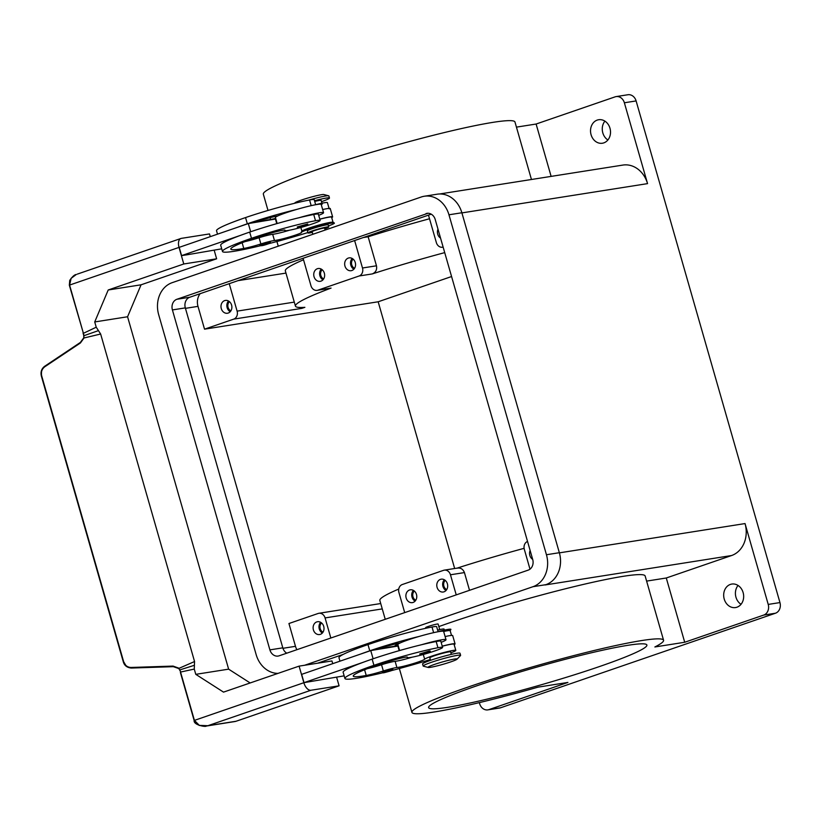 <?xml version="1.0" encoding="UTF-8"?>
<svg xmlns="http://www.w3.org/2000/svg" width="821" height="821" viewBox="0 0 821 821"><rect width="100%" height="100%" fill="white"/><g stroke="black" fill="none" stroke-linecap="round" stroke-linejoin="round"><path stroke-width="1.23" d="M425.976 213.593A8.651 7.235 81 0 1 427.002 213.337A8.651 7.235 81 0 1 435.222 219.515L532.706 559.47A8.651 7.235 81 0 1 528.211 570.123L279.14 655.805A8.651 7.235 81 0 1 278.114 656.061A8.651 7.235 81 0 1 269.893 649.873L172.41 309.928A8.651 7.235 81 0 1 176.905 299.265L428.059 213.255M431.251 214.178L189.815 297.233A8.651 7.235 -99 0 0 185.32 307.885L282.804 647.841A8.651 7.235 -99 0 0 286.765 653.177M545.052 584.952A25.964 21.695 81 0 1 545.011 584.973L545.873 584.675A25.964 21.695 -99 0 0 559.347 552.707L461.864 212.752A25.964 21.695 -99 0 0 437.213 194.197L424.303 196.24A25.964 21.695 81 0 1 448.964 214.794L546.447 554.739A25.964 21.695 81 0 1 532.962 586.707L304.653 665.246M278.011 673.384A25.964 21.695 81 0 1 256.152 654.604L158.669 314.648A25.964 21.695 81 0 1 172.153 282.681L421.214 197.009A25.964 21.695 81 0 1 424.303 196.24M317.563 663.214L343.209 654.388L317.563 663.214M603.794 142.885A11.894 9.944 81 0 1 602.378 143.234A11.894 9.944 81 0 1 590.863 133.885A11.894 9.944 81 0 1 597.257 120.082A11.894 9.944 81 0 1 598.673 119.733A11.894 9.944 81 0 1 610.188 129.071A11.894 9.944 81 0 1 603.794 142.885M604.903 121.128A11.894 9.944 -99 0 0 607.879 139.981M736.94 607.212A11.894 9.944 81 0 1 735.524 607.561A11.894 9.944 81 0 1 724.009 598.211A11.894 9.944 81 0 1 730.403 584.408A11.894 9.944 81 0 1 731.809 584.059A11.894 9.944 81 0 1 743.333 593.398A11.894 9.944 81 0 1 736.94 607.212M738.048 585.455A11.894 9.944 -99 0 0 741.024 604.307M487.859 709.878L499.599 708.02A8.651 7.235 -99 0 0 500.625 707.764L488.895 709.621A8.651 7.235 81 0 1 487.859 709.878A8.651 7.235 81 0 1 483.343 708.862A8.651 7.235 81 0 1 479.649 703.689L479.341 702.622M624.37 102.779L636.111 100.932A8.651 7.235 -99 0 0 632.416 95.759A8.651 7.235 -99 0 0 627.891 94.743L616.161 96.591A8.651 7.235 81 0 1 620.676 97.607A8.651 7.235 81 0 1 624.37 102.779L647.553 183.627L461.915 212.906M516.44 127.132L536.113 124.033L615.124 96.847A8.651 7.235 81 0 1 616.161 96.591M763.725 615.073L775.455 613.225A8.651 7.235 -99 0 0 779.622 609.12A8.651 7.235 -99 0 0 779.95 602.573L768.22 604.42A8.651 7.235 81 0 1 767.881 610.978A8.651 7.235 81 0 1 763.725 615.073L684.714 642.258L666.283 577.994L646.609 581.104M321.575 622.944A5.326 4.444 -99 0 0 320.036 627.901A5.326 4.444 -99 0 0 323.022 632.139M320.652 622.308A6.486 5.429 -99 0 0 322.345 633.032M320.354 634.346A6.486 5.429 81 0 1 319.574 634.541A6.486 5.429 81 0 1 313.294 629.44A6.486 5.429 81 0 1 316.783 621.908A6.486 5.429 81 0 1 317.553 621.723A6.486 5.429 81 0 1 323.833 626.823A6.486 5.429 81 0 1 320.354 634.346M445.249 580.396A5.326 4.444 -99 0 0 443.709 585.352A5.326 4.444 -99 0 0 446.696 589.591M444.325 579.759A6.486 5.429 -99 0 0 446.019 590.494M444.028 591.808A6.486 5.429 81 0 1 443.248 592.003A6.486 5.429 81 0 1 436.967 586.902A6.486 5.429 81 0 1 440.456 579.369A6.486 5.429 81 0 1 441.226 579.174A6.486 5.429 81 0 1 447.507 584.275A6.486 5.429 81 0 1 444.028 591.808M229.449 301.646A5.326 4.444 -99 0 0 227.91 306.602A5.326 4.444 -99 0 0 230.896 310.841M228.525 301.009A6.486 5.429 -99 0 0 230.219 311.734M228.217 313.047A6.486 5.429 81 0 1 227.448 313.242A6.486 5.429 81 0 1 221.167 308.142A6.486 5.429 81 0 1 224.656 300.609A6.486 5.429 81 0 1 225.426 300.424A6.486 5.429 81 0 1 231.707 305.525A6.486 5.429 81 0 1 228.217 313.047M353.122 259.097A5.326 4.444 -99 0 0 351.583 264.054A5.326 4.444 -99 0 0 354.569 268.293M352.199 258.461A6.486 5.429 -99 0 0 353.892 269.196M351.891 270.509A6.486 5.429 81 0 1 351.121 270.704A6.486 5.429 81 0 1 344.841 265.604A6.486 5.429 81 0 1 348.33 258.071A6.486 5.429 81 0 1 349.099 257.876A6.486 5.429 81 0 1 355.38 262.977A6.486 5.429 81 0 1 351.891 270.509M440.538 238.069A6.486 5.429 81 0 1 437.993 229.172M322.201 269.74A5.326 4.444 -99 0 0 320.662 274.696A5.326 4.444 -99 0 0 323.648 278.935M321.278 269.093A6.486 5.429 -99 0 0 322.971 279.828M320.97 281.141A6.486 5.429 81 0 1 320.2 281.336A6.486 5.429 81 0 1 313.92 276.236A6.486 5.429 81 0 1 317.409 268.703A6.486 5.429 81 0 1 318.179 268.518A6.486 5.429 81 0 1 324.459 273.609A6.486 5.429 81 0 1 320.97 281.141M414.328 591.038A5.326 4.444 -99 0 0 412.799 595.995A5.326 4.444 -99 0 0 415.785 600.233M413.404 590.391A6.486 5.429 -99 0 0 415.098 601.126M413.107 602.44A6.486 5.429 81 0 1 412.337 602.635A6.486 5.429 81 0 1 406.056 597.534A6.486 5.429 81 0 1 409.535 590.001A6.486 5.429 81 0 1 410.315 589.817A6.486 5.429 81 0 1 416.596 594.907A6.486 5.429 81 0 1 413.107 602.44M532.675 559.368A6.486 5.429 81 0 1 530.12 550.47M488.895 709.621L567.906 682.436L538.063 687.146A130.888 10.499 -16 0 1 411.937 712.392A130.888 10.499 -16 0 1 420.639 705.67A130.888 10.499 -16 0 1 559.768 659.294A130.888 10.499 -16 0 1 663.563 640.236A130.888 10.499 -16 0 1 654.871 646.969L684.714 642.258M438.855 626.577A130.888 10.499 -16 0 1 571.447 587.282A130.888 10.499 -16 0 1 645.142 575.983L663.563 640.236M398.749 589.057A130.888 10.499 164 0 0 388.538 593.727A130.888 10.499 164 0 0 379.836 600.459L385.244 619.311M268.005 210.463L263.336 194.167A130.888 10.499 -16 0 1 272.038 187.445A130.888 10.499 -16 0 1 411.177 141.068A130.888 10.499 -16 0 1 514.972 122.011L531.454 179.491M354.621 240.532L362.492 267.995A6.486 5.429 81 0 1 359.126 275.989L317.901 290.172A6.486 5.429 81 0 1 317.132 290.367L331.068 288.089A130.888 10.499 164 0 0 304.139 299.378A130.888 10.499 164 0 0 295.437 306.11L285.328 270.868A130.888 10.499 -16 0 1 294.031 264.146A130.888 10.499 -16 0 1 303.524 259.775M295.437 306.11A130.888 10.499 164 0 0 304.889 307.321L301.779 308.388A6.486 5.429 -99 0 0 303.431 307.413M599.32 666.601A113.534 9.103 -16 0 1 487.9 698.938A113.534 9.103 -16 0 1 428.613 707.61A113.534 9.103 -16 0 1 476.18 686.028A113.534 9.103 -16 0 1 587.61 653.69A113.534 9.103 -16 0 1 646.886 645.019A113.534 9.103 -16 0 1 599.32 666.601M450.185 630.754L450.883 629.491A17.303 1.385 164 0 0 448.009 629.409A17.303 1.385 164 0 0 438.075 631.647M443.658 631.493A16.225 1.303 -16 0 1 447.455 630.744A16.225 1.303 -16 0 1 450.165 630.702L451.519 635.423M425.842 628.27L425.658 627.634A6.486 0.523 -16 0 1 429.988 625.879A6.486 0.523 -16 0 1 437.049 624.073A6.486 0.523 -16 0 1 438.137 624.063L439.728 629.615M328.472 225.908A17.303 1.385 164 0 0 334.321 222.994A17.303 1.385 164 0 0 331.51 223.127A17.303 1.385 164 0 0 313.324 227.725A17.303 1.385 164 0 0 301.163 232.497A17.303 1.385 164 0 0 301.379 232.764A15.147 1.211 -16 0 1 288.294 237.32A15.147 1.211 -16 0 1 274.46 240.532A10.817 0.872 164 0 0 260.883 243.95A15.147 1.211 -16 0 1 243.775 248.455A60.58 4.854 -16 0 1 230.804 249.081A60.58 4.854 -16 0 1 256.173 237.567A21.633 1.734 -16 0 1 281.254 230.537A10.817 0.872 -16 0 1 284.979 230.147A10.817 0.872 -16 0 1 284.908 230.291A18.39 1.478 164 0 0 284.795 230.537A18.39 1.478 164 0 0 289.444 230.219A18.39 1.478 164 0 0 309.076 225.016A18.39 1.478 164 0 0 320.149 220.397A18.39 1.478 164 0 0 315.51 220.716A51.169 4.105 164 0 0 251.483 238.306A69.231 5.552 164 0 0 222.481 251.472A69.231 5.552 164 0 0 260.503 245.725M334.321 222.994L332.987 222.255A16.225 1.303 164 0 0 330.36 222.388A16.225 1.303 164 0 0 313.396 226.668A16.225 1.303 164 0 0 301.912 231.153L301.163 232.497M325.157 230.054L324.603 228.135A6.486 0.523 164 0 0 323.515 228.156A6.486 0.523 164 0 0 316.454 229.952A6.486 0.523 164 0 0 312.124 231.717L312.863 234.283M457.061 659.181L460.489 655.558A19.468 1.56 164 0 0 460.602 655.302A19.468 1.56 164 0 0 457.338 655.353A19.468 1.56 164 0 0 436.146 660.761A19.468 1.56 164 0 0 423.164 666.036A19.468 1.56 164 0 0 423.39 666.19L428.213 667.452A15.147 1.211 164 0 0 430.573 667.299A15.147 1.211 164 0 0 446.111 663.389A15.147 1.211 164 0 0 457.061 659.181A15.147 1.211 164 0 0 454.618 659.027A15.147 1.211 164 0 0 437.213 663.522A15.147 1.211 164 0 0 428.213 667.452M460.602 655.302L460.006 653.229A19.468 1.56 164 0 0 456.743 653.28A19.468 1.56 164 0 0 435.551 658.688A19.468 1.56 164 0 0 422.569 663.963L423.164 666.036M444.377 630.118L444.079 629.081A10.817 0.872 164 0 0 442.262 629.112A10.817 0.872 164 0 0 437.634 630.107M451.324 654.368L450.616 651.884A10.817 0.872 164 0 0 448.81 651.915A10.817 0.872 164 0 0 437.029 654.912A10.817 0.872 164 0 0 429.814 657.847L430.532 660.33M450.883 652.818A16.225 1.303 164 0 0 455.778 650.53A16.225 1.303 164 0 0 455.809 650.396A16.225 1.303 164 0 0 440.59 653.413A16.225 1.303 164 0 0 424.652 659.201A15.147 1.211 -16 0 1 412.747 663.748A15.147 1.211 -16 0 1 396.902 667.545A10.817 0.872 164 0 0 383.325 670.962A15.147 1.211 -16 0 1 366.228 675.467A60.58 4.854 -16 0 1 353.246 676.104A60.58 4.854 -16 0 1 378.625 664.589A21.633 1.734 -16 0 1 403.696 657.549A10.817 0.872 -16 0 1 407.421 657.159A10.817 0.872 -16 0 1 407.36 657.303A18.39 1.478 164 0 0 407.247 657.549A18.39 1.478 164 0 0 411.885 657.231A18.39 1.478 164 0 0 431.518 652.028A18.39 1.478 164 0 0 442.591 647.41A18.39 1.478 164 0 0 437.952 647.738A51.169 4.105 164 0 0 373.924 665.328A69.231 5.552 164 0 0 344.923 678.485A69.231 5.552 164 0 0 382.945 672.738M442.591 647.41L440.815 641.191A18.39 1.478 164 0 0 436.167 641.519A51.169 4.105 164 0 0 421.655 644.701A23.799 1.909 -16 0 1 442.026 639.764A23.799 1.909 -16 0 1 446.008 639.703L443.638 631.411A23.799 1.909 164 0 0 439.656 631.472A23.799 1.909 164 0 0 419.274 636.408A51.169 4.105 164 0 0 369.768 650.817A69.231 5.552 164 0 0 360.676 654.05L301.646 674.359L304.027 682.651L363.056 662.342A69.231 5.552 164 0 0 343.137 672.266L344.923 678.485M399.201 650.663L397.887 646.055L375.074 649.863A21.633 1.734 -16 0 1 399.54 643.038A10.817 0.872 -16 0 1 400.391 642.864A23.799 1.909 -16 0 1 419.274 636.408M400.391 642.864A23.799 1.909 164 0 0 397.877 644.536L399.601 650.54M429.209 651.002L430.122 650.991C430.727 651.597 429.906 652.233 427.659 652.911L428.767 652.069L422.692 653.701L427.618 652.921C419.89 655.076 420.362 655.107 419.716 653.978L429.209 651.002M391.75 669.136L392.664 669.125C393.269 669.72 392.448 670.367 390.201 671.044L391.309 670.203L385.234 671.835L390.16 671.055C382.432 673.199 382.904 673.23 382.258 672.101L391.75 669.136M321.514 201.658A19.468 1.56 164 0 0 329.478 198.025L328.882 195.952A19.468 1.56 164 0 0 328.657 195.798A19.468 1.56 164 0 0 325.619 196.003A19.468 1.56 164 0 0 308.296 200.232M328.657 195.798L323.833 194.536A15.147 1.211 164 0 0 321.473 194.7A15.147 1.211 164 0 0 305.935 198.61A15.147 1.211 164 0 0 294.975 202.808L294.513 203.31M329.478 198.025A19.468 1.56 164 0 0 326.214 198.077A19.468 1.56 164 0 0 314.515 200.735M324.798 228.802A10.817 0.872 164 0 0 328.759 226.945A10.817 0.872 164 0 0 326.953 226.976A10.817 0.872 164 0 0 315.182 229.972A10.817 0.872 164 0 0 307.967 232.907A10.817 0.872 164 0 0 309.774 232.877A10.817 0.872 164 0 0 312.319 232.384M307.967 232.907L307.372 230.834A10.817 0.872 -16 0 1 314.587 227.899A10.817 0.872 -16 0 1 326.358 224.903A10.817 0.872 -16 0 1 328.174 224.872L328.759 226.945M322.222 204.142L321.155 200.406A10.817 0.872 164 0 0 319.348 200.437A10.817 0.872 164 0 0 314.71 201.432M329.211 208.873L327.425 202.654A16.225 1.303 164 0 0 315.654 204.716L314.207 199.667A18.39 1.478 164 0 0 309.568 199.985A51.169 4.105 164 0 0 245.541 217.575A69.231 5.552 164 0 0 216.539 230.742L217.514 234.159M320.149 220.397L318.363 214.178A18.39 1.478 164 0 0 313.725 214.497A51.169 4.105 164 0 0 299.213 217.688A51.169 4.105 164 0 0 249.697 232.086A69.231 5.552 164 0 0 240.604 235.329L181.574 255.629L186.09 254.921M333.069 222.347L331.581 217.165A16.225 1.303 164 0 0 319.821 219.228M318.702 215.348A23.799 1.909 164 0 0 323.566 212.69A23.799 1.909 164 0 0 319.585 212.752A23.799 1.909 164 0 0 299.213 217.688M277.159 223.528L275.435 217.514A23.799 1.909 -16 0 1 277.95 215.851A23.799 1.909 -16 0 1 296.833 209.396A23.799 1.909 -16 0 1 317.204 204.46A23.799 1.909 -16 0 1 321.185 204.398L323.566 212.69M297.274 226.955L307.67 223.979C308.275 224.564 307.465 225.211 305.217 225.898C300.034 227.704 297.387 228.064 297.274 226.955M259.816 245.089L270.212 242.103C270.817 242.698 270.006 243.334 267.759 244.022C262.576 245.838 259.929 246.187 259.816 245.089M173.293 666.673L131.298 668.048L131.042 667.463C127.409 667.329 124.946 665.41 123.643 661.695L41.697 375.915C40.834 372.067 41.871 369.009 44.816 366.751L80.407 342.983L84.029 337.975L83.403 333.367A9.257 7.738 -99 0 0 83.208 332.587L69.58 285.051L71.14 278.329L76.281 274.501C74.526 274.635 72.351 276.595 69.734 280.402L69.344 285.174M83.208 332.587L69.323 285.164L179.029 247.398A8.651 4.7 -109 0 1 178.721 241.323A8.651 4.7 -109 0 1 180.907 238.48A8.651 4.7 -109 0 1 181.349 238.367L209.499 233.923L210.279 236.653M73.346 276.184L71.037 278.411L69.426 285.164M80.273 342.501L44.765 366.217L41.543 370.497L41.409 376.069M83.752 337.841L80.355 342.449L44.765 366.217M123.643 661.695L126.393 666.406L131.278 668.037M179.871 670.48L178.691 668.099L173.046 666.088L131.042 667.463M44.816 366.751L44.714 366.228C41.543 368.66 40.424 371.934 41.358 376.059L123.304 661.839C124.371 665.554 127.029 667.617 131.298 668.048L173.313 666.673L178.526 668.448M180.517 672.943L194.146 720.479L199.216 725.446L207.857 725.713L199.329 725.364L194.403 720.356L180.774 672.83A9.257 7.738 -99 0 0 180.517 672.06L194.269 669.084L194.403 665.287L179.932 669.874L180.774 672.83M336.692 677.499L339.083 685.822L310.923 690.256A8.651 4.7 -109 0 1 306.91 688.357A8.651 4.7 -109 0 1 303.852 682.713L299.101 666.129L223.517 692.124L195.778 674.339L194.269 669.084M194.403 665.287L194.556 661.531L178.547 668.54L173.046 666.088M80.407 342.983L83.783 337.749L83.752 335.286L84.029 337.975L100.644 334.014L96.231 327.21L83.137 333.439L83.752 335.286M98.438 330.627L84.101 335.645L83.054 332.7A8.651 7.235 81 0 1 83.229 333.408M206.194 726.072L234.991 721.526A8.651 7.235 -99 0 0 236.017 721.269L207.857 725.713L310.923 690.256M194.556 661.531L100.644 334.014M179.029 247.398L183.781 263.982L108.208 289.987L94.723 321.945L127.573 316.762L228.628 669.156L195.778 674.339M94.723 321.945L96.231 327.21M299.101 666.129L331.951 660.946L332.731 663.666M304.027 682.651L344.173 675.847M127.573 316.762L141.058 284.805L216.631 258.8L183.781 263.982M216.631 258.8L214.25 250.477M221.721 248.835L186.1 254.951M228.628 669.156L250.159 682.959M339.083 685.822L236.017 721.269M289.618 230.178A15.147 1.211 -16 0 1 272.675 234.313A10.817 0.872 164 0 0 259.097 237.731A15.147 1.211 -16 0 1 244.966 241.631M331.715 217.627A17.303 1.385 164 0 0 332.628 216.867A17.303 1.385 164 0 0 319.79 219.145M250.662 231.758L248.311 223.569L275.435 219.043L276.759 223.64M322.663 209.55A17.303 1.385 -16 0 1 330.247 208.575L332.628 216.867M181.574 255.629L179.204 247.347L248.311 223.569M240.604 235.329A69.231 5.552 164 0 0 220.695 245.253L222.481 251.472M268.785 243.652A69.231 5.552 164 0 0 307.865 232.559M275.682 218.376A15.147 1.211 -16 0 1 268.518 219.802A10.817 0.872 164 0 0 260.811 221.485M252.632 222.85A21.633 1.734 -16 0 1 277.098 216.026A10.817 0.872 -16 0 1 277.95 215.851M296.833 209.396A51.169 4.105 164 0 0 247.326 223.794A69.231 5.552 164 0 0 238.234 227.037M442.232 646.158A17.303 1.385 -16 0 1 455.07 643.88L452.689 635.587A17.303 1.385 164 0 0 445.115 636.573M412.06 657.2A15.147 1.211 -16 0 1 395.127 661.326A10.817 0.872 164 0 0 381.539 664.743A15.147 1.211 -16 0 1 367.418 668.643M455.809 650.396L454.034 644.177A16.225 1.303 164 0 0 442.262 646.25M455.07 643.88A17.303 1.385 -16 0 1 454.167 644.639M360.676 654.05L370.753 650.581L373.103 658.781M370.753 650.581L375.074 649.863M421.655 644.701A51.169 4.105 164 0 0 372.149 659.109A69.231 5.552 164 0 0 363.056 662.342M446.008 639.703A23.799 1.909 -16 0 1 441.144 642.361M438.096 631.739L436.649 626.68A18.39 1.478 164 0 0 432.01 627.008A51.169 4.105 164 0 0 367.982 644.598A69.231 5.552 164 0 0 338.981 657.754L339.966 661.172M398.134 645.398A15.147 1.211 -16 0 1 390.96 646.815A10.817 0.872 164 0 0 383.253 648.498M391.227 670.665A69.231 5.552 164 0 0 430.317 659.571M444.715 252.622A130.888 10.499 164 0 0 372.293 273.916C375.761 272.428 377.157 269.719 376.47 265.799L368.147 236.776A130.888 10.499 -16 0 1 429.527 218.755M536.113 124.033L551.127 176.392M636.111 100.932L779.95 602.573M775.455 613.225L500.625 707.764M439.594 193.982L622.903 165.072A25.964 21.695 81 0 1 647.553 183.627M237.987 280.659L285.965 273.095M451.571 276.533L378.173 301.779L204.532 329.17L233.739 319.123A6.486 5.429 -99 0 0 237.105 311.128L229.233 283.676M317.132 290.367A6.486 5.429 81 0 1 310.964 285.729L303.093 258.266M363.375 237.526L368.147 236.776M524.106 548.325A130.888 10.499 164 0 0 457.123 568.122M469.52 590.309L464.44 572.586C462.941 568.902 460.365 567.465 456.692 568.265M394.48 646.23A130.888 10.499 -16 0 1 398.903 643.171M768.22 604.42L745.037 523.572A25.964 21.695 81 0 1 731.552 555.54L666.283 577.994M330.842 638.02L325.075 617.926A6.486 5.429 -99 0 0 318.907 613.287A6.486 5.429 -99 0 0 318.138 613.472L288.941 623.519L295.478 646.322A12.982 10.847 81 0 0 296.904 649.698M527.534 541.45A6.486 5.429 -99 0 0 524.332 549.382L529.997 569.158M443.124 247.09A6.486 5.429 81 0 1 442.519 247.224A6.486 5.429 81 0 1 436.362 242.585L428.48 215.133M456.23 594.886L450.462 574.782A6.486 5.429 -99 0 0 444.305 570.143A6.486 5.429 -99 0 0 443.525 570.338L402.3 584.521A6.486 5.429 -99 0 0 398.934 592.516L404.702 612.61M378.173 301.779L454.66 568.512M204.532 329.17L197.994 306.366A12.982 10.847 81 0 1 200.18 293.661M141.058 284.805L108.208 289.987M176.905 299.265L189.815 297.233M172.41 309.928L185.32 307.885M269.893 649.873L282.804 647.841M448.964 214.794L461.864 212.752M532.962 586.707L545.873 584.675M546.447 554.739L559.347 552.707M384.885 647.81L380.102 649.021M309.568 199.985L311.19 205.65M313.725 214.497L315.51 220.716M300.855 227.458L301.912 231.153M300.25 226.688L305.176 225.908L306.315 225.057L300.25 226.688M262.792 244.812L267.718 244.042L268.857 243.18L262.792 244.812M180.384 672.225A8.651 7.235 81 0 1 180.599 672.892M206.215 726.062C206.204 727.211 193.346 725.128 194.146 720.479L303.852 682.713M262.443 220.798L257.65 222.009L263.644 220.757M272.675 234.313L274.46 240.532M259.097 237.731L260.883 243.95M242.144 242.739L243.775 248.455M249.697 232.086L251.483 238.306M245.541 217.575L247.326 223.794M369.768 650.817L367.982 644.598M433.632 632.663L432.01 627.008M424.652 659.201L423.297 654.47M396.902 667.545L395.127 661.326M383.325 670.962L381.539 664.743M366.228 675.467L364.586 669.751M437.952 647.738L436.167 641.519M373.924 665.328L372.149 659.109M237.105 311.128L294.287 302.118M317.901 290.172L331.068 288.089M359.126 275.989L372.293 273.916M233.739 319.123L301.779 308.388M731.552 555.54L545.011 584.973M325.075 617.926L382.258 608.905M450.462 574.782L464.44 572.586M362.492 267.995L376.47 265.799M185.454 308.347L197.994 306.366M282.937 648.303L295.478 646.322M745.037 523.572L559.388 552.861M270.078 217.688L270.602 219.494M276.913 241.518L278.257 246.187M380.072 649.031L386.096 647.769M77.236 274.142L180.907 238.48M411.937 712.392L399.355 668.53M318.907 613.287L380.718 603.538M442.519 247.224L443.135 247.131M444.305 570.143L457.574 568.05"/></g></svg>
